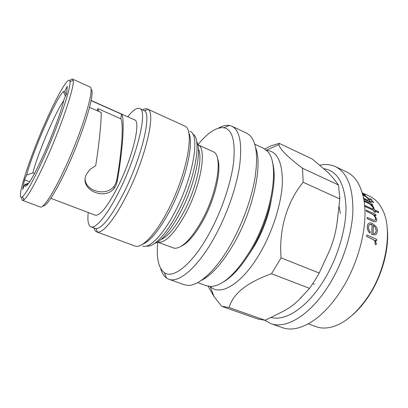 <?xml version="1.0" encoding="UTF-8"?>
<svg xmlns="http://www.w3.org/2000/svg" width="408" height="408" viewBox="0 0 408 408"><rect width="100%" height="100%" fill="white"/><g stroke="black" fill="none" stroke-linecap="round" stroke-linejoin="round"><path stroke-width="0.61" d="M154.408 243.601C161.66 241.006 170.024 231.168 179.505 214.072C194.494 186.711 202.48 150.583 196.564 141.362M142.678 244.178C150.231 241.194 159.095 230.413 169.274 211.839C185.472 181.907 194.55 142.591 188.649 132.682M93.927 227.924C94.488 230.071 95.441 231.407 96.778 231.923L135.16 246.106C141.698 248.482 154.912 235.217 167.112 212.017C186.823 175.644 195.264 129.173 184.676 126.016L147.451 109.023C146.141 108.446 144.524 108.722 142.611 109.849M96.778 231.923L97.476 232.096C102.923 233.213 114.719 219.111 126.409 195.809C145.35 158.926 156.096 112.802 148.068 109.39L147.451 109.023M88.24 212.502C87.317 220.764 88.21 225.532 90.918 226.802L95.89 228.556C102.092 228.516 111.272 216.847 123.435 193.56C141.474 158.273 151.934 114.184 144.452 110.787L139.689 108.523C136.874 107.518 132.881 110.272 127.709 116.785M90.918 226.802C95.656 229.026 107.217 215.256 118.891 191.75C137.547 155.05 148.033 109.823 139.689 108.523M50.791 198.293L95.217 215.149C100.021 216.041 107.574 206.54 117.892 186.64C132.758 157.284 141.26 120.982 134.523 119.825L91.127 100.465M91.096 100.628L121.609 114.24C123.145 115.867 123.537 123.644 122.798 137.562C121.65 152.816 119.728 167.703 117.019 182.228L115.826 185.813L114.169 188.379C103.974 201.277 78.387 188.986 86.608 174.078L89.78 169.616L95.686 165.689C98.925 145.86 101.352 122.257 101.235 112.532L89.561 107.375M96.936 110.634L97.9 108.63L120.707 118.738C122.14 120.044 122.538 127.021 121.89 139.664C120.87 153.541 119.131 167.132 116.668 180.433L115.484 184.003L113.837 186.553C106.202 196.427 86.44 191.459 85.231 180.005M97.9 108.63L98.67 111.399M43.136 155.729C52.433 135.262 61.725 110.022 64.209 98.828L66.723 93.356L67.294 86.185L64.857 91.509L63.485 91.596C56.921 96.206 33.007 150.792 26.668 175.037L24.49 179.806L22.649 189.404L24.893 184.523L24.929 185.105C25.281 190.133 33.119 177.975 43.136 155.729M90.953 89.515C96.166 90.245 83.334 133.457 66.229 169.657C55.493 192.739 45.987 207.045 42.947 205.938M22.511 200.369L40.321 206.994C43.248 208.554 53.066 193.805 64.296 169.611C82.13 131.784 95.447 86.904 89.837 86.914L72.527 79.06L73.211 80.483C74.771 86.445 60.792 127.857 45.155 161.976C35.144 183.671 28.091 196.289 23.995 199.838L22.511 200.369C21.905 200.119 21.655 199.063 21.757 197.207M42.753 160.094C57.732 127.276 71.283 87.48 69.952 81.646C69.329 74.547 57.931 94.075 46.247 120.447C29.657 157.253 14.662 203.327 22.506 196.717C26.408 193.188 33.155 180.979 42.753 160.094M69.768 80.774C71.002 79.382 71.925 78.81 72.527 79.06M160.987 239.552C167.535 236.803 174.899 228.057 183.08 213.313C196.156 189.49 203.281 157.957 198.38 148.869M185.048 214.766C173.772 234.524 164.613 243.637 157.565 242.107L174.374 248.268C181.871 248.543 190.898 239.572 201.455 221.34C217.02 193.754 222.957 157.279 214.016 152.118L197.747 144.641C207.386 147.431 201.282 185.436 185.048 214.766M217.454 158.319C222.069 168.642 215.342 198.716 202.715 221.192C195.044 234.743 187.869 243.107 181.183 246.294M301.262 297.381L301.364 297.942M301.298 297.983L301.186 297.457M387.299 229.01C389.4 249.115 381.913 276.481 368.439 296.529C363.227 304.337 357.576 310.779 351.487 315.858M308.234 323.85L316.067 326.675C321.3 328.567 327.165 328.491 333.662 326.451C345.724 322.402 357.112 312.559 367.822 296.922C386.968 268.841 392.868 228.067 382.118 208.932C378.95 202.898 374.84 198.716 369.796 196.37L362.248 192.851M362.258 192.892L363.569 193.785L363.212 193.953L365.471 195.243L362.564 193.984M373.702 202.48L373.009 202.419L371.402 200.864M372.009 200.16L371.341 200.073L369.679 198.645M362.717 194.555C365.645 196.029 367.843 197.61 369.317 199.303L369.837 200.348L369.107 200.93L370.857 201.741L371.29 202.623L363.722 199.124M369.73 200.721L369.204 200.976M363.951 200.445L372.254 204.275L372.632 205.234L371.54 204.729M372.688 205.173L371.29 204.53L373.662 207.106L373.611 207.856L369.658 203.99L364.084 201.292M378.711 212.68L374.86 210.916L375.294 212.441L374.111 211.9L373.682 210.38L365.216 206.504L364.905 205.469L373.356 209.34L372.861 207.896L374.034 208.432L374.534 209.875L378.379 211.64L378.655 212.731L374.886 211.007M375.294 212.441L374.054 211.951L373.626 210.431L365.165 206.56L364.905 205.469M372.861 207.896L373.274 209.299M376.038 215.623L374.299 214.832L376.834 219.346L376.625 220.973C375.727 222.018 374.289 221.993 372.31 220.896L367.297 218.637L367.195 217.377L374.014 220.31L375.488 219.876L375.615 218.601C375.238 216.872 374.197 215.399 372.499 214.174L366.338 211.211L366.109 210.079L375.793 214.491L375.982 215.674L374.422 214.96M376.1 221.529C375.1 221.977 373.82 221.779 372.254 220.932L367.241 218.678L367.195 217.377M375.202 220.198L375.554 218.642C375.176 216.918 374.141 215.444 372.443 214.226L366.277 211.262L366.109 210.079M369.755 233.065C368.052 231.106 367.231 228.954 367.297 226.613L367.98 224.007C369.031 222.804 370.484 222.605 372.336 223.406L375.656 226.098C376.916 227.71 377.533 229.403 377.507 231.178L376.472 234.126L375.37 234.87L371.841 234.615L372.152 224.614C370.821 224.038 369.791 224.201 369.051 225.094L368.521 226.981C368.49 228.801 369.123 230.494 370.413 232.065L369.694 233.09C367.99 231.132 367.169 228.98 367.236 226.644L367.924 224.043L368.648 223.38M375.37 234.87L371.78 234.641L372.091 224.65L369.638 224.563M376.64 240.791L375.187 240.154L376.421 243.76L375.885 244.887L374.957 243.622L375.248 242.954C375.197 241.541 374.595 240.445 373.437 239.664L366.7 236.446L366.874 234.998L376.808 239.348L376.64 240.791L375.238 240.22M375.885 244.887L374.901 243.637L375.192 242.969C375.141 241.561 374.539 240.465 373.376 239.68L366.639 236.467L366.874 234.998M319.76 165.24C325.451 163.97 330.699 164.439 335.498 166.648L346.621 171.941C355.261 176.032 360.983 185.207 363.783 199.466C368.557 223.992 359.055 263.15 340.609 291.174C332.285 303.889 323.411 313.579 313.987 320.239C301.945 328.379 291.424 330.857 282.413 327.67L270.79 323.585L264.71 320.26M335.498 166.648C347.346 172.615 353.139 187.624 352.879 211.675C351.89 235.049 342.399 264.037 328.185 286.314C309.677 315.624 285.687 329.424 270.79 323.585M264.772 148.991L270.83 145.936L279.149 143.33L279.052 144.493C279.108 148.441 286.926 156.371 302.501 168.269L303.17 182.269C287.196 201.358 278.69 229.617 281.081 257.866L319.199 273.029L314.522 280.969L309.56 288.374L271.514 273.732C246.988 282.499 232.861 293.775 229.133 307.545L221.59 306.24L213.991 296.529L208.065 286.238M229.133 307.545L265.19 320.26L280.22 312.824C288.487 308.887 295.208 304.016 300.385 298.212L309.56 288.374M266.409 150.287C277.236 151.062 282.55 162.032 282.351 183.197C281.444 203.888 272.478 232.045 259.585 253.863C241.776 284.366 220.065 296.652 210.242 286.493M281.081 257.866L271.514 273.732M272.442 162.343C278.185 180.407 269.168 220.601 251.68 249.885C242.066 265.945 232.509 276.716 223.023 282.193M197.696 282.616L206.453 285.784L211.319 286.487C223.176 285.518 236.263 273.401 250.583 250.14C272.855 213.098 280.077 162.318 267.169 151.047L263.216 148.119L254.776 144.192M255.719 148.079C262.869 165.352 253.052 210.926 233.498 244.264C222.238 263.339 211.441 275.431 201.103 280.525M168.82 279.24L184.243 284.743L187.925 285.401C198.727 285.967 215.817 270.739 230.53 244.861C242.26 224.349 251.558 198.773 255.036 177.75C258.177 156.126 256.433 141.984 249.803 135.329L246.733 133.202L231.912 126.235C239.797 130.279 242.357 143.514 239.593 165.944C236.385 187.813 226.46 215.939 213.894 238.323C197.421 267.877 178.714 283.376 168.82 279.24L166.546 278.067C163.838 276.129 161.859 272.906 160.614 268.403M157.733 242.174C156.218 257.774 158.401 267.918 164.286 272.615C173.033 279.327 191.939 264.792 208.697 234.483C221.126 212.211 230.8 184.095 233.483 163.037C235.661 141.489 232.509 129.724 224.023 127.74C216.541 126.924 207.84 132.58 197.921 144.713M271.208 200.43C268.591 215.817 263.104 230.821 254.74 245.432L248.992 254.306M218.448 128.137C222.508 125.817 226.18 124.93 229.469 125.465L231.912 126.235M339.772 197.299L340.037 197.564M339.155 206.545L340.354 213.455M319.199 273.029L327.593 254.801C332.913 243.724 336.223 231.78 337.513 218.963L339.803 198.931L303.17 182.269M339.803 198.931L338.492 184.972L333.979 179.051L328.639 173.012L312.197 158.972L279.149 143.33M265.19 320.26L258.034 319.097L222.574 306.627M338.492 184.972L302.501 168.269M375.391 227.47L373.361 225.287L373.167 233.738L375.436 233.121L376.298 230.714L375.391 227.47L373.366 225.374M374.728 233.621L375.375 233.147L376.242 230.744L375.335 227.506M373.667 207.799L372.392 206.856M372.443 206.8L372.361 206.443M372.417 206.387L369.658 203.99M369.709 203.929L364.069 201.2M371.336 202.562L363.707 199.033M363.502 197.967L366.103 199.543C367.736 200.251 368.562 200.267 368.582 199.589L368.174 198.778C366.92 197.35 365.135 196.07 362.814 194.932M368.485 199.925L368.174 198.778M368.123 198.844C366.889 197.436 365.129 196.166 362.84 195.034M369.806 198.869L370.337 198.742L372.05 200.058L369.76 198.936M371.51 201.139L372.091 200.935L373.754 202.363L373.06 202.353L371.464 201.205M365.471 195.243L362.539 193.882M29.697 181.805L24.49 179.806M24.893 184.523L28.779 183.151M34.502 173.517L32.824 172.864L26.668 175.037M63.796 100.547C55.682 111.522 37.934 153.087 32.824 172.864M64.857 91.509L66.132 94.646M121.609 114.24L120.707 118.738M323.758 168.688C337.232 170.692 344.638 183.279 345.984 206.443C346.402 229.046 337.355 259.095 322.906 281.862C306.434 308.106 285.141 321.422 271.254 317.475M146.6 246.034C153.158 247.753 165.556 235.401 176.761 214.322C194.937 181.152 202.587 138.266 192.739 134.13M142.581 245.999C148.996 248.819 162.068 236.191 173.971 213.716C193.106 178.704 200.716 133.88 189.863 131.32M116.668 180.433L117.019 182.228M144.452 110.787L148.068 109.39M69.952 81.646L73.211 80.483M312.803 283.647L314.578 284.335M266.348 150.231L279.052 144.493M164.286 272.615L166.546 278.067M224.023 127.74L229.469 125.465M210.166 286.493L213.991 296.529M22.506 196.717L23.995 199.838M28.361 183.722L24.929 185.105M65.443 96.14L63.485 91.596M113.837 186.553L114.169 188.379M95.89 228.556L97.476 232.096"/></g></svg>
